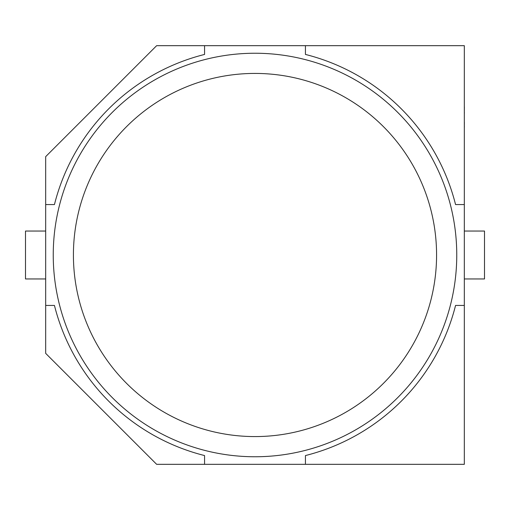 <?xml version="1.0" encoding="UTF-8"?>
<svg xmlns="http://www.w3.org/2000/svg" width="510" height="510" viewBox="0 0 510 510"><rect width="100%" height="100%" fill="white"/><g stroke="black" fill="none" stroke-linecap="round" stroke-linejoin="round"><path stroke-width="0.76" d="M456.756 255A201.756 201.756 0 0 1 255 456.756A201.756 201.756 0 0 1 53.244 255A201.756 201.756 0 0 1 255 53.244A201.756 201.756 0 0 1 456.756 255A201.756 201.756 0 0 1 255 456.756A201.756 201.756 0 0 1 53.244 255M464.323 204.561L464.323 45.677L156.64 45.677L45.677 156.64L45.677 353.36L156.64 464.323L464.323 464.323L464.323 204.561L455.558 204.561A206.805 206.805 0 0 0 305.439 54.443L305.439 45.677M45.677 204.561L54.443 204.561A206.805 206.805 0 0 1 204.561 54.443L204.561 45.677M204.561 464.323L204.561 455.558A206.805 206.805 0 0 1 54.443 305.439L45.677 305.439M305.439 464.323L305.439 455.558A206.805 206.805 0 0 0 455.558 305.439L464.323 305.439M464.323 278.957L484.5 278.957L484.5 231.043L464.323 231.043M45.677 231.043L25.5 231.043L25.5 278.957L45.677 278.957M464.374 122.355L464.323 126.442M464.374 126.442L464.323 127.768M464.323 121.935L464.323 114.253M464.323 83.551L464.323 106.686M464.374 106.921L464.323 112.2M464.374 113.379L464.323 112.557M464.374 112.2L464.374 112.557M464.323 73.752L464.323 82.977M464.323 136.164L464.323 182.701M355.878 405.979A181.585 181.585 0 0 1 73.414 255A181.585 181.585 0 0 1 355.878 104.021A181.585 181.585 0 0 1 355.878 405.979"/></g></svg>
